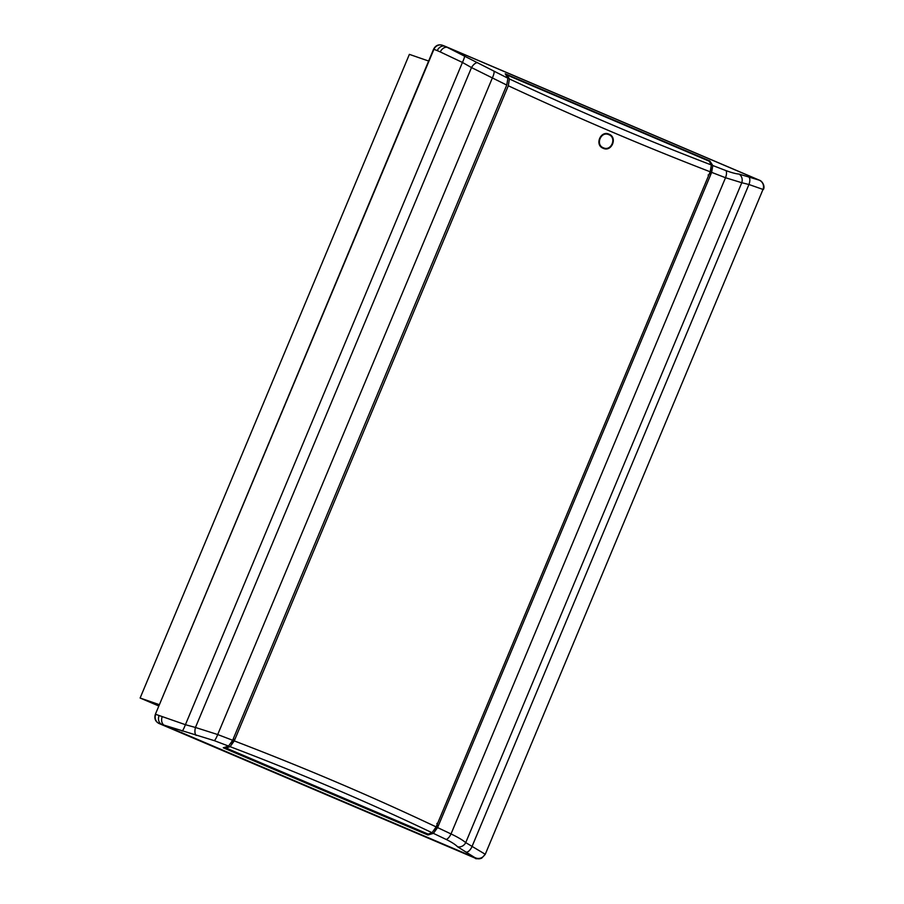 <?xml version="1.0" encoding="UTF-8"?>
<svg xmlns="http://www.w3.org/2000/svg" width="904" height="904" viewBox="0 0 904 904"><rect width="100%" height="100%" fill="white"/><g stroke="black" fill="none" stroke-linecap="round" stroke-linejoin="round"><path stroke-width="1.36" d="M603.171 148.279C594.357 145.047 600.595 130.086 609.059 134.199C617.85 137.431 611.612 152.392 603.171 148.279L603.612 148.459M603.07 148.245C611.488 152.347 617.76 137.408 608.957 134.165L609.059 134.199M233.797 737.574L233.119 740.466L231.119 743.314M233.707 737.788A3.548 1.085 113.1 0 1 233.029 740.421A3.548 1.085 113.1 0 1 231.198 743.167M603.375 147.793C595.182 144.776 600.979 130.865 608.855 134.685C617.036 137.69 611.228 151.612 603.375 147.793L603.273 147.759C595.081 144.742 600.877 130.831 608.754 134.651M508.308 85.778L234.26 740.896C306.795 768.739 370.504 795.882 436.146 826.9L710.182 171.794C642.507 145.623 578.809 118.492 508.308 85.778L509.404 78.942L507.042 75.055L506.692 75.902M234.26 740.896L230.091 746.67C301.055 773.666 368.369 802.345 432.044 832.72L436.146 826.9M226.486 746.907L226.034 748.004L230.091 746.67M710.182 171.794L711.369 164.98C645.535 139.758 578.221 111.079 509.404 78.942M432.044 832.72L428.146 834.109L226.034 748.004M507.042 75.055L709.177 161.183L711.369 164.98M428.632 61.031L409.376 54.364L140.12 698.024L159.386 704.691M158.833 706.001L140.12 698.024M436.835 823.476C438.587 822.753 434.869 831.635 434.101 830.03M710.849 168.427C712.589 167.703 708.883 176.585 708.114 174.98M428.281 834.076L427.897 834.98L433.4 833.364L437.581 827.589L711.663 172.37L712.77 165.522L709.843 160.968L709.538 161.703M709.843 160.968L505.223 73.789L507.924 78.241L506.748 85.066L232.667 740.274L228.565 746.094L223.277 747.8L427.897 834.98M712.77 165.522L725.935 170.585C731.618 172.687 735.98 173.85 739.009 174.065L759.529 180.246M445.412 46.42A7.108 5.865 111.8 0 0 445.299 46.375L507.924 78.241M433.4 833.364L446.147 839.432A7.108 2.949 -64.7 0 0 451.017 833.94C457.673 837.093 462.577 839.986 465.729 842.618L741.777 182.721L748.941 184.506A7.108 3.424 -68.6 0 0 748.761 176.947M228.565 746.094L214.293 740.647L161.793 724.443L475.911 858.269L457.605 846.799C455.413 844.562 451.593 842.11 446.147 839.432M442.542 45.302C438.598 44.081 435.615 45.381 433.581 49.2L155.398 714.228C154.098 718.364 155.262 721.437 158.867 723.426L475.357 858.212M442.463 45.268L445.299 46.375A7.108 5.865 111.8 0 0 437.276 50.624L433.581 49.2M739.009 174.065A7.108 6.294 96.5 0 1 741.777 182.721L725.516 177.726A7.108 2.961 -68.8 0 0 725.935 170.585M477.583 62.692A7.108 3.266 121.6 0 0 471.504 67.574L506.748 85.066M464.622 55.89A7.108 0.859 114.5 0 1 462.441 62.444L471.504 67.574L195.456 727.471L185.422 724.692A7.108 0.859 111.1 0 1 182.179 731.076M466.328 852.133A7.108 3.413 -64.7 0 0 471.922 846.754L748.941 184.506L763.01 189.433A7.108 7.017 -81.7 0 0 759.394 180.258L447.785 47.494A7.108 5.074 116.3 0 0 440.271 51.935L462.441 62.444L185.422 724.692L162.234 716.601A7.108 5.062 106.7 0 0 164.279 725.245L475.888 857.998A7.108 6.995 -39.6 0 0 484.973 854.099L465.729 842.618A7.108 6.249 -47 0 1 457.605 846.799M196.168 735.415A7.108 3.22 -77.4 0 1 195.456 727.471L217.706 734.545A7.108 1.379 111 0 1 214.293 740.647M440.271 51.935L437.276 50.624M158.867 723.426L159.206 723.539A7.108 6.735 -72.4 0 1 155.725 714.341L162.234 716.601M763.01 189.433L485.199 854.438L481.764 858.088A7.108 7.096 63.8 0 1 475.911 858.269L474.589 857.941M159.127 715.539A7.108 5.865 110.1 0 0 161.793 724.443L159.206 723.539M711.663 172.37L725.516 177.726L451.017 833.94L437.581 827.589M494.07 71.8A7.108 1.367 114.8 0 1 492.205 78.32L217.706 734.545L232.667 740.274M442.632 45.324A7.108 6.746 -69.2 0 0 433.909 49.324L155.398 714.228M475.199 858.167L475.515 858.269A7.108 6.78 -72.7 0 1 474.905 858.043M445.898 46.624L759.563 180.258C762.174 180.969 765.405 186.382 763.326 189.535M475.515 858.269C475.176 858.947 477.255 858.89 481.764 858.088"/></g></svg>
